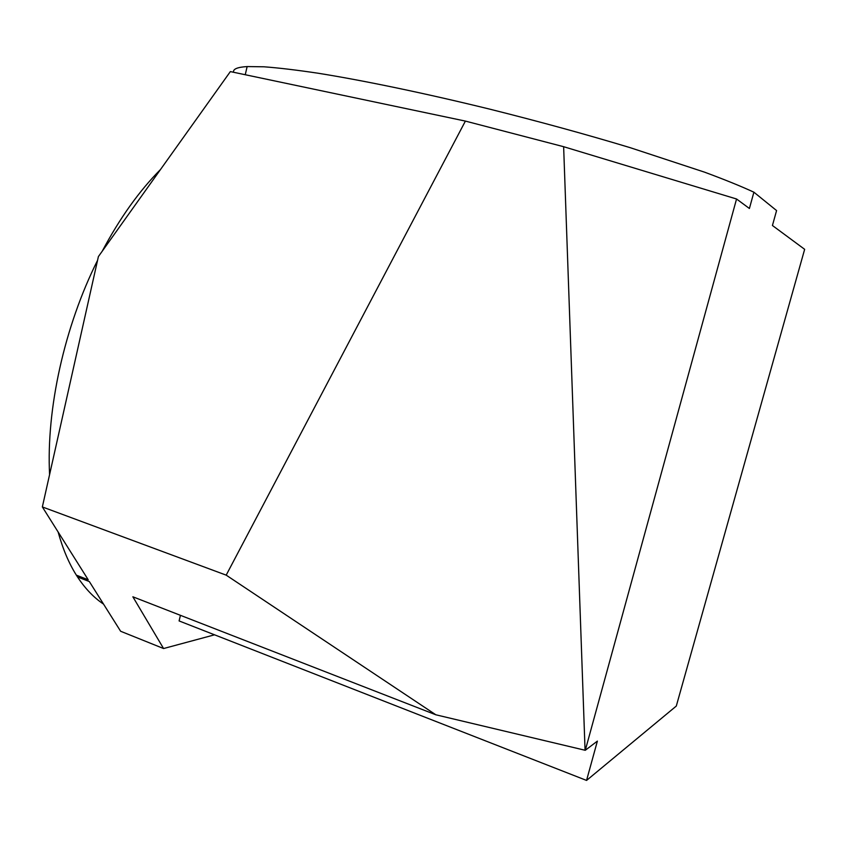 <?xml version="1.0" encoding="UTF-8"?>
<svg xmlns="http://www.w3.org/2000/svg" width="847" height="847" viewBox="0 0 847 847"><rect width="100%" height="100%" fill="white"/><g stroke="black" fill="none" stroke-linecap="round" stroke-linejoin="round"><path stroke-width="1.27" d="M753.894 192.195L776.583 210.575L772.432 225.503L804.65 249.325L676.298 706.059L586.558 780.426L597.379 741.114L585.298 750.273L736.551 198.992L749.404 208.489L753.894 192.195C740.998 186.245 724.545 179.564 704.524 172.153L629.999 147.611C586.039 134.355 539.306 121.544 489.81 109.157C424.94 93.244 363.882 80.56 318.207 73.244C296.694 70.026 278.631 67.887 264.031 66.797L247.144 66.574L245.249 74.737M233.581 72.281C232.851 69.062 237.372 67.167 247.144 66.574M384.178 103.99L230.352 71.593L98.4 256.577L42.35 506.94L226.191 575.145L465.395 121.089L384.178 103.99M103.546 604.123C93.858 597.654 85.176 588.601 77.501 576.945L76.357 575.155C68.829 563.181 62.752 548.782 58.115 531.969M49.581 474.638C46.246 409.027 64.361 326.688 97.553 260.357M102.212 251.241C119.734 218.23 139.162 190.999 160.475 169.548M77.501 576.945L89.337 581.561L120.634 631.259L163.577 648.537L132.863 596.796L435.824 714.783L226.191 575.145M42.35 506.94L88.215 579.772L76.357 575.155M163.577 648.537L214.535 634.816M736.551 198.992L563.636 146.7L585.065 750.251L435.824 714.783M465.395 121.089L563.636 146.7M180.432 615.324L179.098 620.936L586.558 780.426"/></g></svg>
